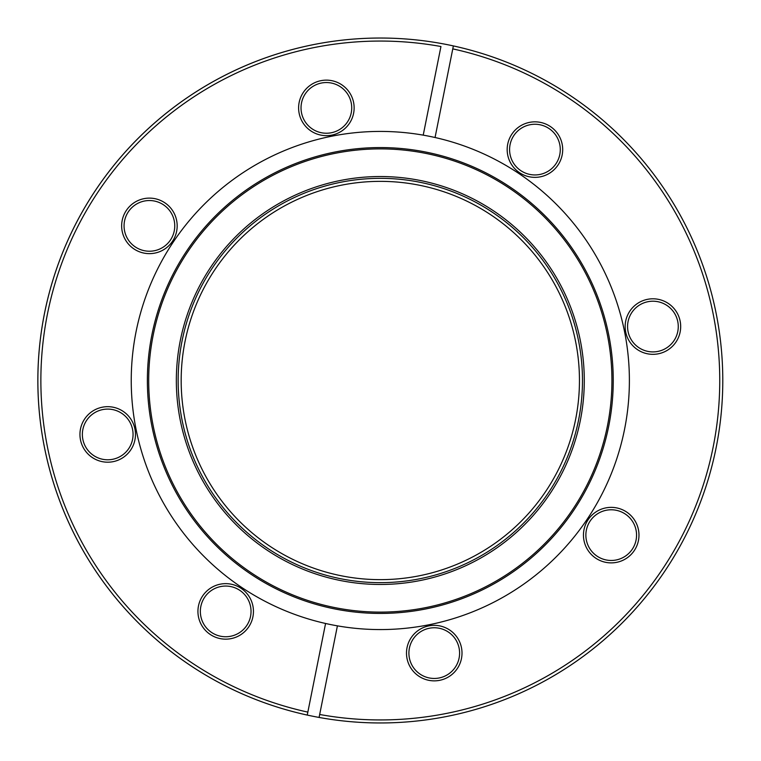 <?xml version="1.0" encoding="UTF-8"?>
<svg xmlns="http://www.w3.org/2000/svg" width="761" height="761" viewBox="0 0 761 761"><rect width="100%" height="100%" fill="white"/><g stroke="black" fill="none" stroke-linecap="round" stroke-linejoin="round"><path stroke-width="1.14" d="M181.175 380.5A199.144 199.144 0 0 0 380.31 579.644A199.144 199.144 0 0 0 579.454 380.5A199.144 199.144 0 0 0 380.31 181.356A199.144 199.144 0 0 0 181.175 380.5M266.826 549.975A203.967 203.967 0 0 1 210.835 267.006A203.967 203.967 0 0 1 493.803 211.025A203.967 203.967 0 0 1 549.794 493.994A203.967 203.967 0 0 1 266.826 549.975M492.795 212.528A202.16 202.16 0 0 0 212.338 268.015A202.16 202.16 0 0 0 267.834 548.472A202.16 202.16 0 0 0 548.291 492.985A202.16 202.16 0 0 0 492.795 212.528M418.807 676.168A27.757 27.757 0 0 1 411.187 637.661A27.757 27.757 0 0 1 449.694 630.041A27.757 27.757 0 0 1 457.313 668.548A27.757 27.757 0 0 1 418.807 676.168M448.353 632.049A25.341 25.341 0 0 0 413.194 639.002A25.341 25.341 0 0 0 420.148 674.17A25.341 25.341 0 0 0 455.306 667.207A25.341 25.341 0 0 0 448.353 632.049M210.245 634.465A27.757 27.757 0 0 1 202.626 595.958A27.757 27.757 0 0 1 241.132 588.339A27.757 27.757 0 0 1 248.752 626.845A27.757 27.757 0 0 1 210.245 634.465M239.791 590.346A25.341 25.341 0 0 0 204.633 597.299A25.341 25.341 0 0 0 211.587 632.458A25.341 25.341 0 0 0 246.754 625.504A25.341 25.341 0 0 0 239.791 590.346M92.262 457.504A27.757 27.757 0 0 1 84.642 418.988A27.757 27.757 0 0 1 123.149 411.368A27.757 27.757 0 0 1 130.768 449.884A27.757 27.757 0 0 1 92.262 457.504M121.808 413.375A25.341 25.341 0 0 0 86.649 420.338A25.341 25.341 0 0 0 93.603 455.497A25.341 25.341 0 0 0 128.771 448.543A25.341 25.341 0 0 0 121.808 413.375M133.965 248.942A27.757 27.757 0 0 1 126.345 210.436A27.757 27.757 0 0 1 164.861 202.816A27.757 27.757 0 0 1 172.481 241.323A27.757 27.757 0 0 1 133.965 248.942M163.51 204.823A25.341 25.341 0 0 0 128.352 211.777A25.341 25.341 0 0 0 135.306 246.935A25.341 25.341 0 0 0 170.474 239.981A25.341 25.341 0 0 0 163.51 204.823M310.926 130.959A27.757 27.757 0 0 1 303.306 92.452A27.757 27.757 0 0 1 341.822 84.832A27.757 27.757 0 0 1 349.442 123.339A27.757 27.757 0 0 1 310.926 130.959M340.481 86.83A25.341 25.341 0 0 0 305.313 93.793A25.341 25.341 0 0 0 312.276 128.951A25.341 25.341 0 0 0 347.435 121.998A25.341 25.341 0 0 0 340.481 86.83M519.487 172.661A27.757 27.757 0 0 1 511.868 134.155A27.757 27.757 0 0 1 550.384 126.535A27.757 27.757 0 0 1 558.003 165.042A27.757 27.757 0 0 1 519.487 172.661M549.033 128.542A25.341 25.341 0 0 0 513.875 135.496A25.341 25.341 0 0 0 520.828 170.654A25.341 25.341 0 0 0 555.996 163.701A25.341 25.341 0 0 0 549.033 128.542M637.471 349.632A27.757 27.757 0 0 1 629.851 311.116A27.757 27.757 0 0 1 668.367 303.496A27.757 27.757 0 0 1 675.987 342.012A27.757 27.757 0 0 1 637.471 349.632M667.026 305.503A25.341 25.341 0 0 0 631.858 312.457A25.341 25.341 0 0 0 638.821 347.625A25.341 25.341 0 0 0 673.98 340.662A25.341 25.341 0 0 0 667.026 305.503M595.768 558.184A27.757 27.757 0 0 1 588.148 519.677A27.757 27.757 0 0 1 626.664 512.058A27.757 27.757 0 0 1 634.284 550.564A27.757 27.757 0 0 1 595.768 558.184M625.314 514.065A25.341 25.341 0 0 0 590.155 521.019A25.341 25.341 0 0 0 597.109 556.177A25.341 25.341 0 0 0 632.277 549.223A25.341 25.341 0 0 0 625.314 514.065M250.702 574.041A232.933 232.933 0 0 1 186.768 250.892A232.933 232.933 0 0 1 509.918 186.959A232.933 232.933 0 0 1 573.861 510.108A232.933 232.933 0 0 1 250.702 574.041M251.444 572.947A231.62 231.62 0 0 1 187.862 251.625A231.62 231.62 0 0 1 509.185 188.053A231.62 231.62 0 0 1 572.767 509.375A231.62 231.62 0 0 1 251.444 572.947M319.087 717.442A342.46 342.46 0 0 1 62.906 251.92A342.46 342.46 0 0 1 570.864 95.943A342.46 342.46 0 0 1 319.087 717.442L319.677 714.484A339.444 339.444 0 0 0 569.18 98.454A339.444 339.444 0 0 0 452.776 48.885L435.054 137.513A249.075 249.075 0 0 0 241.722 587.454A249.075 249.075 0 0 0 611.473 473.256A249.075 249.075 0 0 0 435.054 137.513M453.375 45.926L452.776 48.885M423.221 135.144L440.942 46.516A339.444 339.444 0 0 0 47.458 313.941A339.444 339.444 0 0 0 307.844 712.115L325.575 623.487M307.254 715.074L307.844 712.115L307.254 715.074A342.46 342.46 0 0 1 313.846 44.557M319.677 714.484L337.408 625.856"/></g></svg>
